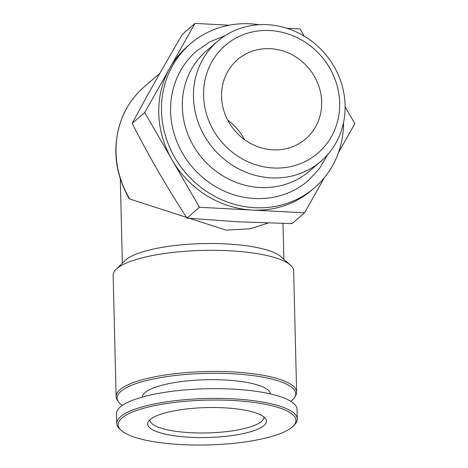 <?xml version="1.0" encoding="UTF-8"?>
<svg xmlns="http://www.w3.org/2000/svg" width="468" height="468" viewBox="0 0 468 468"><rect width="100%" height="100%" fill="white"/><g stroke="black" fill="none" stroke-linecap="round" stroke-linejoin="round"><path stroke-width="0.7" d="M290.815 401.292A89.329 22.505 178.6 0 0 294.77 397.11L295.671 395.53A90.277 22.745 178.6 0 0 296.613 392.085L293.652 270.943A90.277 22.745 178.6 0 0 290.394 265.099L281.011 256.751A80.777 20.352 178.6 0 0 202.673 243.606A80.777 20.352 178.6 0 0 125.073 260.559L116.111 269.357A90.277 22.745 178.6 0 0 113.145 275.354L116.105 396.495A90.277 22.745 178.6 0 0 117.216 399.888L118.193 401.421A89.329 22.505 178.6 0 0 122.341 405.411M268.065 223.055L250.275 228.788L226.038 230.133L129.73 198.999L128.905 198.292C113.759 170.814 111.77 143.296 122.944 115.742C127.916 104.463 134.995 94.828 144.197 86.849A92.658 85.726 49.2 0 0 129.73 198.999M259.061 24.705A95.033 87.925 49.2 0 0 190.412 43.816L187.686 46.174A95.033 87.925 49.2 0 0 169.849 67.983L144.706 112.566L199.491 207.277L304.563 212.817L324.418 177.612M229.232 25.208L194.992 23.4L169.849 67.983A95.033 87.925 49.2 0 0 172.095 159.921A95.033 87.925 49.2 0 0 252.024 210.044A95.033 87.925 49.2 0 0 311.875 190.043L314.607 187.691A95.033 87.925 49.2 0 0 343.535 122.563M338.387 152.843L354.855 123.651L345.115 106.809M304.223 36.118L300.07 28.94L286.831 28.244M190.412 43.816A95.033 87.925 49.2 0 0 168.24 143.916A95.033 87.925 49.2 0 0 254.756 207.693A95.033 87.925 49.2 0 0 314.607 187.691M225.231 35.609L210.05 41.769L196.624 51.006A85.527 79.133 49.2 0 0 176.664 141.096A85.527 79.133 49.2 0 0 254.534 198.496A85.527 79.133 49.2 0 0 308.394 180.496L319.498 168.562L327.811 154.44M217.55 41.342L206.388 50.977A79.168 73.248 49.2 0 0 187.914 134.369A79.168 73.248 49.2 0 0 259.992 187.504A79.168 73.248 49.2 0 0 309.851 170.838L321.013 161.208A79.168 73.248 49.2 0 0 324.728 53.41A79.168 73.248 49.2 0 0 217.55 41.342A79.168 73.248 49.2 0 0 199.076 124.74A79.168 73.248 49.2 0 0 271.153 177.869A79.168 73.248 49.2 0 0 321.013 161.208M273.294 167.983A71.037 65.725 49.2 0 0 329.683 68A71.037 65.725 49.2 0 0 211.869 61.788A71.037 65.725 49.2 0 0 273.294 167.983M272.85 149.824A52.27 48.356 49.2 0 0 305.768 138.826A52.27 48.356 49.2 0 0 308.225 67.661A52.27 48.356 49.2 0 0 237.463 59.693A52.27 48.356 49.2 0 0 225.266 114.748A52.27 48.356 49.2 0 0 272.85 149.824M194.992 23.4L182.479 34.205C164.221 65.216 147.461 94.934 132.187 123.371L144.706 112.566M304.563 212.817L292.05 223.622L238.376 221.826L186.972 218.082C167.222 187.797 148.959 156.23 132.187 123.371M199.491 207.277L186.972 218.082M290.394 265.099A90.277 22.745 178.6 0 0 202.843 250.409A90.277 22.745 178.6 0 0 116.111 269.357M296.613 392.085A90.277 22.745 178.6 0 0 205.803 371.557A90.277 22.745 178.6 0 0 116.105 396.495M294.77 397.11A89.329 22.505 178.6 0 0 205.85 373.388A89.329 22.505 178.6 0 0 118.193 401.421M270.498 393.945A64.145 16.158 178.6 0 0 206.002 379.729A64.145 16.158 178.6 0 0 142.278 397.075M293.032 426.278L294.302 425.038A90.277 22.745 178.6 0 0 297.268 419.041L297.034 409.307A90.277 22.745 178.6 0 0 206.224 388.773A90.277 22.745 178.6 0 0 116.526 413.718L116.766 423.452A90.277 22.745 178.6 0 0 120.019 429.296L121.347 430.478A88.938 22.405 178.6 0 0 181.502 444.6A88.938 22.405 178.6 0 0 293.032 426.278A88.938 22.405 178.6 0 0 206.499 400.146A88.938 22.405 178.6 0 0 121.347 430.478M297.268 419.041A90.277 22.745 178.6 0 0 206.458 398.508A90.277 22.745 178.6 0 0 116.766 423.452M189.99 437.276A59.395 14.964 178.6 0 0 265.695 418.866A59.395 14.964 178.6 0 0 206.68 407.587A59.395 14.964 178.6 0 0 148.292 421.732A59.395 14.964 178.6 0 0 189.99 437.276M149.953 419.743A57.02 14.368 178.6 0 0 149.947 419.96A57.02 14.368 178.6 0 0 190.575 432.701A57.02 14.368 178.6 0 0 263.952 417.169A57.02 14.368 178.6 0 0 263.94 416.959M244.512 139.604A52.27 48.356 49.2 0 0 227.746 120.177M120.294 178.957L122.353 263.232M282.982 223.447L283.86 259.284M144.197 86.849L159.834 73.353"/></g></svg>
